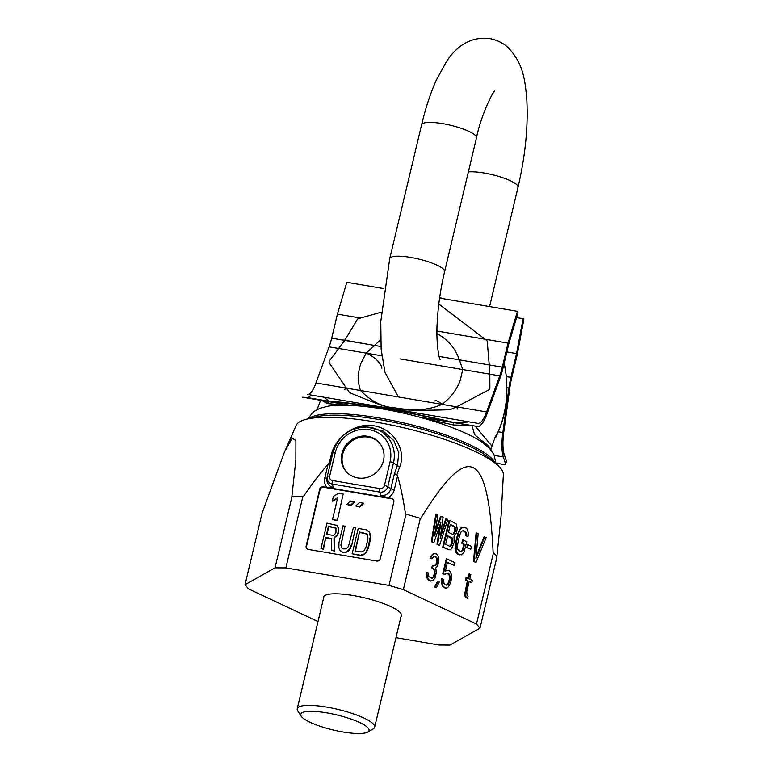 <?xml version="1.0" encoding="UTF-8"?>
<svg xmlns="http://www.w3.org/2000/svg" width="772" height="772" viewBox="0 0 772 772"><rect width="100%" height="100%" fill="white"/><g stroke="black" fill="none" stroke-linecap="round" stroke-linejoin="round"><path stroke-width="1.16" d="M317.996 621.557L248.526 588.882L245.023 584.713L275.025 567.835L285.862 567.893L389.001 585.417L403.351 589.644L476.478 624.037L479.991 628.205L449.979 645.083L439.143 645.025L395.978 637.691M323.536 598.31A40.115 8.849 13.4 0 1 323.487 597.161A40.115 8.849 13.4 0 1 353.335 595.559A40.115 8.849 13.4 0 1 401.527 615.757A40.115 8.849 13.4 0 1 400.957 616.76M476.478 624.037L493.482 552.675L496.985 556.853L479.991 628.205M245.023 584.713L262.017 513.351L284.443 452.131L292.192 438.168L295.888 440.494L295.869 459.794L291.884 496.56L303.377 496.618C311.898 484.092 320.139 473.246 328.119 464.068L324.8 477.984A11.609 10.856 -40.1 0 0 327.019 487.45L323.333 486.823A3.136 2.934 -40.1 0 0 319.656 489.294L306.146 545.968A3.136 2.934 -40.1 0 0 308.404 549.442L376.659 561.041A3.136 2.934 -40.1 0 0 380.335 558.571L393.836 501.897A3.136 2.934 -40.1 0 0 391.578 498.413L327.019 487.45L333.321 487.364L332.259 484.034L379.737 492.102L380.799 495.431A8.588 8.029 -40.1 0 0 390.873 488.666L394.453 473.651L396.866 474.838L399.742 466.896C406.448 450.346 394.154 429.097 374.044 425.835C354.02 422.284 334.971 438.197 331.178 455.239L329.171 463.335L328.119 464.068M396.866 474.838L397.58 475.87C400.736 486.939 403.37 499.638 405.483 513.969L420.711 518.456C468.594 440.687 488.165 449.217 493.115 552.501L493.482 552.675M336.92 520.26L332.491 519.508L337.692 497.689L332.336 500.854L333.398 496.377L338.754 493.212L343.183 493.964L337.277 520.685L332.491 519.508M350.507 505.11L346.811 504.483L350.7 501.067L354.387 501.694L350.507 505.11L350.864 505.535L346.811 504.483M359.356 506.606L355.66 505.978L359.549 502.572L363.236 503.199L359.356 506.606L359.713 507.04L355.66 505.978M325.765 537.515L323.063 548.844L320.988 548.487L327.029 523.136L336.939 525.385L337.943 527.237L338.425 531.252L337.181 534.967L333.987 537.785L334.151 550.726L331.719 550.311L331.651 538.518L325.765 537.515L323.42 549.268L320.988 548.487M333.118 535.392L334.286 535.035L335.965 532.516L335.955 528.019L328.467 526.186L326.537 534.282L333.118 535.392M351.443 544.685L349.243 549.365L345.702 552.125L342.459 552.134L339.728 549.992L338.86 547.599L338.976 542.562L342.961 525.848L345.036 526.195L340.886 545.138L341.977 548.13L343.231 548.902L346.126 548.834L348.5 546.431L353.344 527.604L355.429 527.961L351.8 545.109L349.6 549.789L347.709 551.71L344.206 552.8L341.214 551.729L339.728 549.992M366.507 529.843L369.238 531.995L370.29 536.656L368.061 547.512L365.87 552.183L363.969 554.103L360.466 555.193L352.157 553.785L358.198 528.434L366.507 529.843M359.501 532.024L355.004 550.899L361.238 551.961L364.046 550.754L365.986 547.155L367.916 539.059L367.771 535.112L366.99 533.857L359.501 532.024L355.448 550.976M389.001 585.417L406.004 514.056M285.862 567.893L302.865 496.531M343.183 493.964L337.277 520.685M332.336 500.854L332.693 501.279L337.518 498.432M393.44 499.59A3.136 2.934 -40.1 0 0 391.935 498.847L323.69 487.248A3.136 2.934 -40.1 0 0 320.013 489.718L306.503 546.393A3.136 2.934 -40.1 0 0 306.909 548.689M354.387 501.694L354.744 502.118L350.864 505.535M363.236 503.199L363.593 503.624L359.713 507.04M331.651 538.875L326.122 537.939M336.939 525.385L338.3 527.662L338.783 531.676L337.538 535.392L334.344 538.219L334.508 551.15L331.719 550.311M355.429 527.961L351.8 545.109M345.036 526.195L341.407 543.343L341.243 545.563L342.121 548.216M369.238 531.995L370.463 534.813L370.348 539.84L368.418 547.937L366.227 552.607L364.326 554.537L360.823 555.618L352.157 553.785M336.023 528.222L328.824 526.61L326.981 534.349M367.202 534.185L359.858 532.448M397.58 475.87L394.27 489.786A11.609 10.856 -40.1 0 1 387.891 497.786L380.799 495.431M329.171 463.335L330.715 462.814M284.443 452.131L296.168 425.362A106.575 23.507 13.4 0 1 306.291 419.273A106.575 23.507 13.4 0 1 375.192 421.985A106.575 23.507 13.4 0 1 497.072 464.725A106.575 23.507 13.4 0 1 500.468 468.102A106.575 23.507 13.4 0 1 503.363 474.722L501.096 515.947L496.869 556.708M341.919 453.589A21.934 20.506 139.9 0 1 358.121 436.836A21.934 20.506 139.9 0 1 379.486 442.993A21.934 20.506 139.9 0 1 383.462 460.643A21.934 20.506 139.9 0 1 367.269 477.395A21.934 20.506 139.9 0 1 345.904 471.238A21.934 20.506 139.9 0 1 341.919 453.589M346.271 471.653A21.934 20.506 139.9 0 1 342.643 454.438A21.934 20.506 139.9 0 1 358.555 437.772A21.934 20.506 139.9 0 1 379.834 443.427M332.404 454.949A3.136 1.312 13.8 0 1 331.178 455.239M379.892 488.599A3.86 3.609 -40.1 0 0 384.427 485.559L390.092 461.772A28.931 27.049 -40.1 0 0 369.238 429.666A28.931 27.049 -40.1 0 0 335.299 452.46L329.634 476.247A3.86 3.609 -40.1 0 0 332.414 480.531L379.892 488.599A3.136 0.868 99.6 0 0 379.737 492.102A6.89 6.437 -40.1 0 0 387.824 486.678L393.488 462.891A31.961 29.876 -40.1 0 0 366.999 427.041L383.288 431.191L393.874 440.619L398.825 452.778L397.445 465.468A3.136 1.216 -159.8 0 0 399.742 466.896M390.092 461.772A3.136 0.695 13.4 0 1 393.488 462.891L397.445 465.468L394.453 473.651M275.025 567.835L292.028 496.473M497.072 464.725L489.834 458.471A97.349 21.471 -166.6 0 0 378.502 419.437A97.349 21.471 -166.6 0 0 315.565 416.957L306.291 419.273M403.351 589.644L420.354 518.282M439.799 525.288L437.029 544.414L439.586 545.302L447.856 519.431L446.438 518.765L440.137 538.595L443.118 517.211L441.227 516.314L434.453 535.922L437.917 514.76L436.498 514.094L432.011 541.741L433.903 542.629L440.957 521.891L437.695 544.414L439.586 545.302M446.438 518.765L445.772 518.765L440.658 534.861M441.227 516.314L440.561 516.314L435.051 532.275M436.498 514.094L435.833 514.084L431.345 541.741L433.903 542.629M449.748 520.328L449.082 520.318L442.713 547.087L448.397 549.751L450.375 549.741L451.726 548.487L454.303 542.098L453.965 536.868L456.474 532.989L457.188 528.888L456.484 524.12L449.748 520.328L443.379 547.087L449.053 549.76M463.239 539.966L462.418 543.382L464.551 544.385L462.824 550.533L460.759 551.459L458.626 550.465L457.815 549.442L457.313 546.045L459.649 535.112L461.309 531.464L463.374 530.538L465.506 531.532L466.751 534.021L466.587 535.845L468.006 536.511L468.45 533.548L467.369 529.245L466.317 528.116L462.872 527.131L460.16 529.66L459.147 531.715L456.194 542.986L456.088 551.169L457.815 553.881L461.26 554.865L463.972 552.337L466.78 541.635L462.573 539.966L461.752 543.382L463.885 544.376L462.158 550.533L460.623 551.401M462.843 530.596L465.651 532.545L465.921 535.836L468.006 536.511M464.184 527.122L462.206 527.131L459.494 529.65L457.564 534.446L455.538 542.986L455.422 551.16L457.149 553.871L459.948 554.875M468.131 544.8L467.475 544.8L466.79 547.647L470.775 549.21L471.451 546.364L468.131 544.8L467.456 547.647L470.775 549.21M484.777 536.801L475.909 558.59L478.157 533.684L476.729 533.018L474.143 561.562L476.044 562.45L486.206 537.476L484.121 536.801L476.092 556.496M476.729 533.018L476.073 533.018L473.487 561.553L476.044 562.45M434.26 553.582L432.378 554.277L430.11 558.272L431.953 558.832L433.816 556.544L435.138 556.525L437.135 558.098L437.57 559.575L437.367 562.643L436.344 564.699L435.601 565.615L432.967 565.635L432.426 567.912L434.655 569.601L435.09 571.068L434.482 575.844L433.227 577.794L431.297 578.151L428.836 576.356L428.325 572.949L427.148 572.399L426.974 574.214L428.151 579.203L430.863 581.113L433.16 580.293L435.022 577.996L436.518 571.734L435.533 568.115L436.884 566.851L438.544 563.193L438.718 556.95L436.527 554.016L434.26 553.582L431.548 556.11L430.776 558.272L431.953 558.832M434.491 556.535L436.469 558.098L436.971 561.495L435.688 564.689L433.661 565.963M432.967 565.635L432.301 565.635L431.76 567.912L433.989 569.591L434.356 573.567L433.314 576.867L431.278 578.141M427.148 572.399L426.482 572.39L426.308 574.214L426.82 577.62L428.306 580.216L430.863 581.113M438.168 581.384L437.502 581.374L434.588 586.971L436.441 587.531L439.345 581.934L438.168 581.384L435.254 586.971L436.441 587.531M446.978 573.171L449.072 574.793L449.574 578.189L448.493 582.744L446.081 585.099M442.192 578.846L441.526 578.836L441.459 581.335L442.404 586.218L444.875 588.003L446.853 588.003L448.445 586.845L450.848 582.281L451.591 576.935L451.427 574.32L449.603 570.933L446.863 570.276L445.27 571.425L447.442 562.315L454.312 565.548L454.988 562.701L446.94 558.909L443.408 573.721L445.068 574.493L446.419 573.229L448.928 573.779L449.738 574.793L450.24 578.199L449.159 582.754L448.281 584.24L446.216 585.166L443.977 583.478L443.611 579.511L442.192 578.846L442.288 583.95L443.07 586.218L445.531 588.013M448.185 570.267L445.415 570.846M447.374 562.595L454.312 565.548M446.94 558.909L446.274 558.909L442.752 573.712L445.068 574.493M469.144 581.702L471.817 582.648L472.358 580.37L469.762 579.145L470.843 574.59L469.656 574.03L468.575 578.585L466.684 577.697L466.134 579.975L468.035 580.862L465.246 594.749L467.552 598.368L468.093 596.09L467.041 594.961L466.77 591.67L469.212 581.422L471.817 582.648M469.656 574.03L469 574.03L467.977 578.305M466.684 577.697L466.018 577.697L465.477 579.975L467.369 580.862L464.59 594.749L465.603 597.123L467.552 598.368M450.288 524.69L454.766 527.43L454.525 531.744L452.701 534.378M447.577 536.077L452.054 538.817L451.678 543.7L449.854 546.335M431.345 541.741L432.011 541.741M437.029 544.414L437.695 544.414M450.356 524.41L454.853 526.523L455.432 527.43L455.19 531.744L453.801 534.263L452.952 534.494L448.455 532.381L450.356 524.41M452.749 541.992L450.954 546.219L450.105 546.451L445.608 544.337L447.644 535.797L452.141 537.91L452.913 540.178L452.749 541.992L452.083 541.992M442.713 547.087L443.379 547.087M454.187 526.523L454.853 526.523M453.135 534.263L453.801 534.263M453.878 533.346L454.544 533.346M454.525 531.744L455.19 531.744M454.795 530.605L455.461 530.605M454.969 528.791L455.634 528.791M454.766 527.43L455.432 527.43M451.678 543.7L452.344 543.7M452.257 540.178L452.913 540.178M452.054 538.817L452.72 538.817M451.475 537.91L452.141 537.91M450.288 546.219L450.954 546.219M451.031 545.302L451.697 545.302M457.149 553.871L457.815 553.881M456.098 552.752L456.763 552.752M455.422 551.16L456.088 551.169M455.026 548.438L455.683 548.448M455.094 545.939L455.76 545.949M455.538 542.986L456.194 542.986M457.564 534.446L458.23 534.446M458.481 531.705L459.147 531.715M459.494 529.65L460.16 529.66M460.99 527.816L461.656 527.826M462.206 527.131L462.872 527.131M465.921 535.836L466.587 535.845M466.095 534.021L466.751 534.021M465.651 532.545L466.317 532.555M464.84 531.532L465.506 531.532M461.173 551.333L461.839 551.343M462.158 550.533L462.824 550.533M462.804 548.931L463.461 548.94M463.885 544.376L464.551 544.385M461.752 543.382L462.418 543.382M466.79 547.647L467.456 547.647M473.487 561.553L474.143 561.562M428.306 580.216L428.962 580.216M427.495 579.203L428.151 579.203M426.82 577.62L427.476 577.62M426.376 576.144L427.041 576.144M426.308 574.214L426.974 574.214M431.953 578.131L432.619 578.141M432.561 577.784L433.227 577.794M433.314 576.867L433.97 576.877M433.816 575.844L434.482 575.844M434.356 573.567L435.022 573.567M434.433 571.068L435.09 571.068M433.989 569.591L434.655 569.601M432.706 568.356L433.372 568.356M431.76 567.912L432.426 567.912M434.945 565.606L435.601 565.615M435.688 564.689L436.344 564.699M436.701 562.634L437.367 562.643M436.971 561.495L437.637 561.505M436.904 559.565L437.57 559.575M436.469 558.098L437.135 558.098M435.418 556.969L436.083 556.969M430.11 558.272L430.776 558.272M430.892 556.101L431.548 556.11M432.378 554.277L433.044 554.277M434.588 586.971L435.254 586.971M442.752 573.712L443.408 573.721M446.197 570.276L446.863 570.276M443.446 587.338L444.112 587.347M442.404 586.218L443.07 586.218M441.623 583.95L442.288 583.95M441.459 581.335L442.124 581.345M446.631 585.041L447.297 585.041M447.615 584.23L448.281 584.24M448.493 582.744L449.159 582.754M449.14 581.152L449.796 581.152M449.41 580.013L450.076 580.013M449.574 578.189L450.24 578.199M449.516 576.259L450.173 576.269M449.072 574.793L449.738 574.793M448.262 573.77L448.928 573.779M465.603 597.123L466.259 597.132M465.024 596.225L465.69 596.225M464.59 594.749L465.246 594.749M464.657 592.249L465.323 592.249M467.369 580.862L468.035 580.862M465.477 579.975L466.134 579.975M368.109 728.064A35.097 7.739 -166.6 0 0 327.878 713.058A35.097 7.739 -166.6 0 0 301.215 716.204A35.097 7.739 -166.6 0 0 301.64 716.773A35.097 7.739 -166.6 0 0 334.131 730.196A35.097 7.739 -166.6 0 0 367.733 732.049A35.097 7.739 -166.6 0 0 368.109 728.064M367.733 732.049L373.194 728.874A39.797 8.781 -166.6 0 0 374.652 727.185A39.797 8.781 -166.6 0 0 373.629 724.358A39.797 8.781 -166.6 0 0 332.375 708.175A39.797 8.781 -166.6 0 0 297.23 708.735A39.797 8.781 -166.6 0 0 297.77 710.906L301.215 716.204M498.953 381.001L490.297 404.789M475.388 426.356L491.967 446.081L495.238 436.952L497.535 432.995C504 418.752 507.059 403.592 506.731 387.496L506.056 374.835A3.136 0.926 -5.1 0 1 506.142 375.018L504.203 363.062M457.535 408.996L456.551 406.844L450.057 409.71C425.497 410.54 407.23 410.376 395.264 409.228L391.539 408.591C383.916 406.41 369.904 401.093 349.504 392.63L329.055 362.608L329.181 361.161L344.756 340.375L357.349 319.376A1.563 1.467 139.9 0 1 358.295 318.633L381.339 312.158M343.772 339.989L374.613 345.451A52.486 49.07 139.9 0 1 380.635 339.96M452.595 422.188L455.065 422.68L467.581 422.062M324.626 397.773L329.258 401.305L365.214 405.329L402.608 411.659L452.469 422.149A3.136 1.64 103.4 0 1 453.453 424.996L468.363 425.372M414.882 413.117L409.913 413.049M379.091 407.519L376.842 406.651M438.805 304.072L486.698 340.452A1.563 1.467 139.9 0 1 487.238 341.446L489.236 364.924L459.379 359.848L462.717 369.547L460.286 380.335C456.734 389.773 450.645 397.783 442.028 404.374C424.677 412.103 407.066 409.72 395.225 407.905C382.468 407.124 370.907 401.324 360.553 390.526C357.446 381.947 357.561 372.924 360.881 363.448L366.131 353.132A15.672 7.073 33.7 0 1 381.86 368.186M339.014 348.529L366.131 353.132L374.613 345.451M489.236 364.924L489.834 374.15L462.717 369.547M485.048 339.197L436.942 331.014L508.034 343.096L502.311 367.144A28.207 7.845 -80.4 0 1 499.735 375.839L486.601 411.949A28.207 7.845 -80.4 0 1 478.225 423.423L307.594 394.434A28.207 7.845 99.6 0 0 315.97 382.951L329.113 346.84A28.207 7.845 99.6 0 0 331.68 338.155L337.412 314.108L346.811 282.32L383.964 288.632M337.412 314.108L360.399 318.016M489.834 374.15L489.873 388.461L488.985 389.773L456.551 406.844L442.028 404.374A15.672 4.507 -127.2 0 0 434.704 400.977M344.93 389.831A1.563 0.897 -33.7 0 1 346.02 388.065L360.553 390.526M506.731 387.496L506.818 387.447C507.223 403.389 504.212 418.54 497.786 432.889A3.136 0.589 24.3 0 1 497.535 432.995M495.547 437.319L494.929 437.936M321.799 400.475L327.473 403.592L346.715 405.252A90.092 19.869 -166.6 0 0 328.216 406.168L320.033 408.253L313.664 411.572L307.594 418.945M328.978 401.691A3.136 2.808 92.4 0 0 327.473 403.592M496.058 463.847L493.964 454.525L489.776 448.686L483.417 443.147A90.092 19.869 -166.6 0 0 423.905 418.366C411.553 414.796 397.995 411.698 383.25 409.073C368.543 406.699 356.355 405.425 346.715 405.252M423.905 418.366L453.453 424.996M330.734 401.469C351.424 402.115 411.843 412.373 452.334 422.13A3.136 1.64 103.4 0 1 452.488 422.149L455.036 422.67M491.388 450.558A90.092 19.869 13.4 0 0 481.767 440.687L474.548 434.617L472.136 426.019M491.967 446.081L490.867 449.362M320.65 400.282L317.07 409.517M418.733 416.948L477.723 426.511A31.334 8.724 99.6 0 0 487.026 413.763L500.169 377.653A31.334 8.724 99.6 0 0 503.026 367.993L508.69 344.215L518.012 312.67L517.076 312.506M508.69 344.215L507.802 344.061M310.788 395.428A31.334 8.724 -80.4 0 1 307.092 397.522L302.749 397.242L350.845 405.406M439.596 298.088L517.433 311.309L508.034 343.096M516.564 317.572L523.069 318.682L516.564 353.576L506.847 351.926M516.564 353.576L510.9 377.363A31.334 8.724 99.6 0 0 508.912 388.046L502.842 432.561A31.334 8.724 99.6 0 0 503.305 456.937L505.843 464.831L496.078 463.171M504.888 461.868L506.712 462.177L504.174 454.283A28.207 7.845 -80.4 0 1 503.759 432.349L509.829 387.833A28.207 7.845 -80.4 0 1 511.614 378.222L517.346 354.174L523.899 319L523.04 318.855M517.346 354.174L516.468 354.02M324.8 477.984A3.136 0.695 -166.6 0 0 327.067 477.955M329.634 476.247A3.136 0.695 -166.6 0 0 327.299 476.372A6.89 6.437 -40.1 0 0 327.154 477.164L326.961 478.804A8.588 8.029 -40.1 0 0 333.321 487.364M394.27 489.786A3.136 0.695 13.4 0 1 390.873 488.666L387.824 486.678A3.136 0.695 13.4 0 0 384.427 485.559M332.414 480.531A3.136 0.868 99.6 0 0 332.259 484.034A6.89 6.437 -40.1 0 1 327.154 477.164L327.299 476.372A3.136 0.695 -166.6 0 0 327.299 476.392L332.964 452.585L327.309 476.353M332.964 452.585C338.31 435.968 349.658 427.456 366.999 427.041L366.999 427.041A31.961 29.876 -40.1 0 0 332.973 452.566A3.136 0.695 -166.6 0 0 332.964 452.604A3.136 0.695 -166.6 0 1 335.299 452.46M506.056 374.835A90.092 84.225 -40.1 0 0 504.174 363.149M436.933 333.639A52.486 49.07 139.9 0 1 459.379 359.848M395.679 410.386A1.563 0.618 -83.9 0 0 395.621 409.845M495.122 463.036A97.147 21.423 13.4 0 0 378.917 417.942A97.147 21.423 -166.6 0 0 308.8 418.646M503.026 367.993L502.138 367.848M500.169 377.653L499.137 377.479M487.026 413.763L485.974 413.589M477.723 426.511L454.1 422.506M329.663 401.363L307.092 397.522M502.311 367.144L439.104 356.403M380.943 346.522L331.68 338.155M499.735 375.839L399.973 358.883M381.802 355.796L329.113 346.84M486.601 411.949L315.97 382.951M478.225 423.423L307.594 394.434M510.9 377.363L506.268 376.582M508.912 388.046L506.828 387.698M502.842 432.561L498.278 431.789M503.305 456.937L494.398 455.422M511.614 378.222L510.736 378.068M509.829 387.833L508.96 387.689M503.759 432.349L502.89 432.204M504.174 454.283L502.591 454.013M494.813 90.999L494.833 90.98C492.362 92.09 480.589 116.842 476.478 137.841A28.207 6.224 -166.6 0 0 442.597 123.636A28.207 6.224 -166.6 0 0 421.608 124.765L389.735 258.562A28.207 6.224 -166.6 0 1 410.723 257.433A28.207 6.224 -166.6 0 1 444.604 271.638C440.725 288.101 438.293 304.361 437.319 320.428C435.62 344.38 439.548 359.935 440.079 359.434M468.363 171.924A28.207 6.224 13.4 0 1 484.14 173.034A28.207 6.224 13.4 0 1 518.022 187.229C525.607 154.632 528.473 124.437 526.62 96.625C524.844 81.311 523.908 64.153 508.304 47.816C503.228 43.058 497.043 39.98 489.766 38.6C467.649 35.85 454.177 50.016 446.843 60.959L436.209 80.298C430.448 93.258 425.584 108.08 421.608 124.765M401.469 614.608L374.652 727.185M324.047 596.158L297.23 708.735M495.634 437.637L497.786 432.889M506.818 387.447L506.142 375.018M444.276 298.88L439.664 297.635M489.593 306.58L518.022 187.229M476.478 137.841L444.604 271.638M398.371 396.953L384.996 372.384L381.136 349.166L380.779 321.509L389.735 258.562"/></g></svg>
